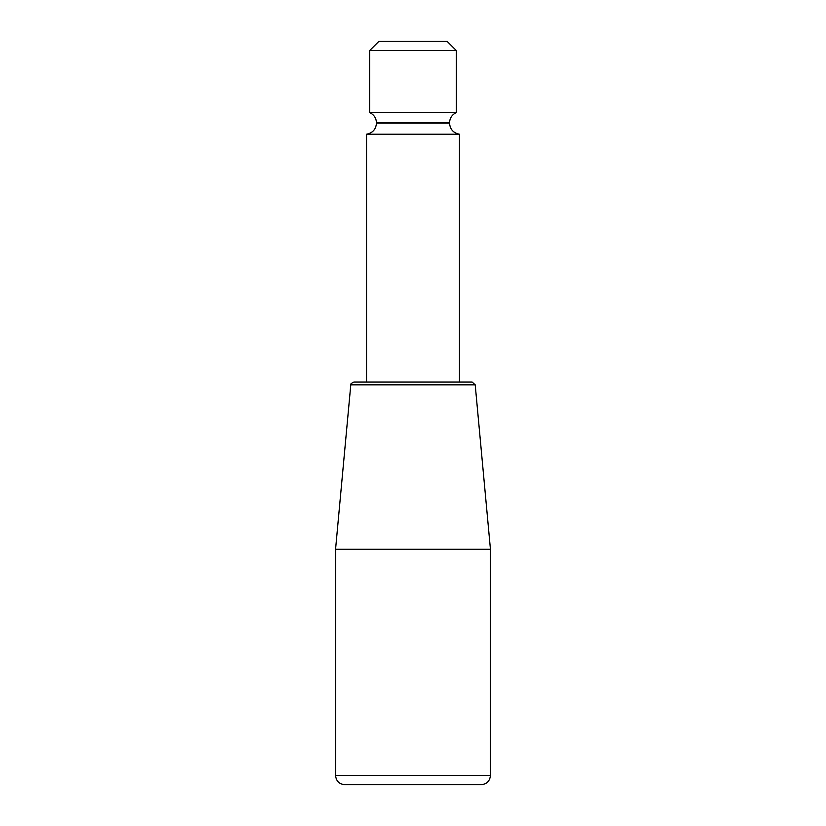 <?xml version="1.0" encoding="UTF-8"?>
<svg xmlns="http://www.w3.org/2000/svg" width="826" height="826" viewBox="0 0 826 826"><rect width="100%" height="100%" fill="white"/><g stroke="black" fill="none" stroke-linecap="round" stroke-linejoin="round"><path stroke-width="1.24" d="M475.208 384.833L472.121 382.025L353.879 382.025C351.267 383.254 350.245 384.183 350.792 384.833L475.208 384.833L490.438 549.29L335.562 549.29L350.792 384.833M344.855 784.7L481.145 784.7L344.855 784.7C339.207 784.153 336.11 781.055 335.562 775.408L490.438 775.408L490.438 549.29M459.462 134.225C453.35 133.038 450.046 129.341 449.55 123.146L376.45 123.146C375.954 129.341 372.65 133.038 366.537 134.225L459.462 134.225L459.462 382.025M369.635 50.593L378.928 41.3L447.072 41.3L456.365 50.593L369.635 50.593L369.635 112.543L456.365 112.543C452.039 114.608 449.767 118.025 449.55 122.816L449.55 123.146M369.635 112.543C373.961 114.608 376.233 118.025 376.45 122.816L449.55 122.816M490.438 775.408C489.89 781.055 486.793 784.153 481.145 784.7M366.537 134.225L366.537 382.025M335.562 775.408L335.562 549.29M456.365 50.593L456.365 112.543"/></g></svg>
